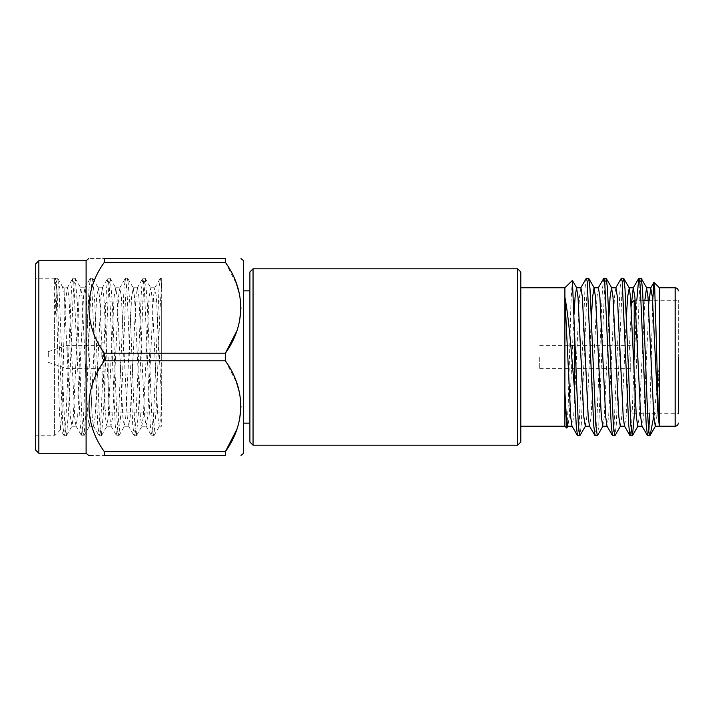<?xml version="1.0" encoding="UTF-8"?>
<svg xmlns="http://www.w3.org/2000/svg" width="714" height="714" viewBox="0 0 714 714"><rect width="100%" height="100%" fill="white"/><g stroke="black" fill="none" stroke-linecap="round" stroke-linejoin="round"><path stroke-width="0.54" stroke-dasharray="3.57 2.68" d="M105.003 357L105.003 408.979L105.003 357M520.801 442.046L520.801 271.954M517.65 268.803L517.65 445.197M249.9 271.954L249.9 442.046M253.051 445.197L253.051 268.803M630.739 357L630.739 371.807L630.739 357M539.704 357L539.704 368.656L539.704 357M631.051 305.306L631.051 303.45M634.202 357L634.202 413.701L634.202 300.299L643.162 300.299M678.3 357L678.3 413.701L678.3 300.299L678.3 413.701L634.202 413.701L631.051 410.55M564.899 391.932L564.899 297.202M659.397 357L659.397 287.769L659.406 364.158L654.265 413.701M636.817 300.299L631.631 425.196L630.176 435.754M641.047 278.246L639.592 288.804L634.407 413.701M586.239 278.406L584.962 288.804L579.134 425.196L577.671 435.754M588.55 278.246L587.086 288.804L581.258 425.196L579.982 435.594M603.741 278.406L602.464 288.804L596.636 425.196L595.173 435.754M606.052 278.246L604.588 288.804L598.76 425.196L597.484 435.594M621.242 278.406L619.966 288.804L614.129 425.196L612.674 435.754M623.545 278.246L622.09 288.804L616.253 425.196L614.986 435.594M649.883 435.718L649.883 411.826L652.766 300.299M572.28 280.388L570.923 303.396L568.183 406.061L566.862 428.025M54.603 318.997L54.603 435.754L54.603 278.246L54.603 281.673L55.451 278.246L56.219 281.03L56.906 288.804L62.743 425.196L64.198 435.754L65.661 425.196L71.489 288.804L72.766 278.406L73.72 281.03L80.245 425.196L81.699 435.754L83.163 425.196L88.991 288.804L90.455 278.246L91.91 288.804L97.747 425.196L99.201 435.754L100.656 425.196L106.493 288.804L107.948 278.246L109.412 288.804L115.24 425.196L116.703 435.754L118.158 425.196L123.995 288.804L125.45 278.246L126.913 288.804L132.742 425.196L134.205 435.754L135.66 425.196L141.497 288.804L142.952 278.246L144.406 288.804L150.243 425.196L151.698 435.754L153.162 425.196L158.99 288.804L160.454 278.246L161.703 285.841L161.694 282.119L161.703 402.152L160.784 416.949L159.329 426.222L157.865 416.949L152.037 297.051L150.788 287.956L149.119 297.051L143.282 416.949L141.827 426.222L140.363 416.949L134.535 297.051L133.286 287.956L131.617 297.051L125.78 416.949L124.325 426.222L122.87 416.949L117.034 297.051L115.784 287.956L114.115 297.051L108.287 416.949L106.823 426.222L105.369 416.949L99.532 297.051L98.291 287.956L96.613 297.051L90.785 416.949L89.321 426.222L87.867 416.949L82.03 297.051L80.789 287.956L79.12 297.051L73.283 416.949L72.034 426.044L70.365 416.949L64.126 292.437L62.127 285.957L61.636 285.288L59.762 286.189L58.057 292.615L54.603 318.997L56.808 281.03L57.763 278.406L59.03 288.804L64.18 412.942L65.215 429.828L66.509 435.594L68.535 411.826L72.926 301.058L73.97 284.172L75.265 278.406L77.282 302.174L81.673 412.942L82.717 429.828L84.011 435.594L86.028 411.826L90.428 301.058L91.472 284.172L92.758 278.406L94.784 302.174L99.175 412.942L100.219 429.828L101.326 435.754L103.53 411.826L107.93 301.058L108.965 284.172L110.259 278.406L112.285 302.174L116.677 412.942L117.721 429.828L118.827 435.754L121.032 411.826L125.423 301.058L126.467 284.172L127.761 278.406L129.778 302.174L134.178 412.942L135.223 429.828L136.329 435.754L138.534 411.826L142.925 301.058L143.969 284.172L145.263 278.406L147.28 302.174L151.68 412.942L152.716 429.828L153.822 435.754L156.036 411.826L159.981 310.411L161.694 282.119L161.703 278.255L160.454 278.246M35.7 450.115L35.7 263.885M54.603 281.673L55.139 278.799L55.826 285.225L56.424 299.925L59.235 407.56L60.565 429.614L62.073 407.399L64.126 331.091L64.126 287.778L61.636 285.288M161.703 357L161.703 301.879L161.703 357M38.851 260.744L38.851 453.256M86.099 260.744L86.099 453.256M104.306 262.359L225.392 262.359L225.392 258.566L104.306 258.566C83.895 258.566 83.895 258.566 104.306 258.566L104.306 262.359C83.833 290.562 83.957 325.182 104.306 353.207L104.306 360.793L225.392 360.793L225.392 353.207L104.306 353.207M101.852 357L101.852 342.193L101.852 357M243.599 260.744L243.599 453.256M225.57 262.627L236.593 284.172M239.592 294.507L241.002 307.779M239.592 321.05L236.593 331.394M67.196 357L67.196 345.344L67.196 357M48.302 357L48.302 351.645L48.302 357M64.126 292.437L64.126 287.778L67.446 287.778L65.991 297.051L64.126 331.091M161.703 402.152L156.411 297.051L154.742 287.956L153.492 297.051L147.655 416.949L145.986 426.044L144.746 416.949L138.909 297.051L137.454 287.778L135.99 297.051L130.162 416.949L128.484 426.044L127.244 416.949L121.407 297.051L119.952 287.778L118.488 297.051L112.66 416.949L110.991 426.044L109.742 416.949L103.905 297.051L102.45 287.778L100.995 297.051L95.158 416.949L93.489 426.044L92.24 416.949L86.412 297.051L84.948 287.778L83.493 297.051L77.656 416.949L75.987 426.044L74.738 416.949L68.91 297.051L67.446 287.778M159.329 426.222L161.703 426.222L161.703 285.841M104.306 360.793C83.833 388.996 83.957 423.616 104.306 451.641L104.306 455.434L93.115 455.434M104.306 455.434L225.392 455.434L225.392 451.641L104.306 451.641M225.57 361.07L236.593 382.606M239.592 392.95L241.002 406.221M239.592 419.493L236.593 429.828M520.801 357L520.801 426.231L520.801 357M649.883 411.826L649.785 413.701M648.74 430.346L647.678 435.754M659.397 425.91L659.406 364.158L656.755 416.949L655.3 426.222M649.24 300.299L643.635 416.949L641.966 426.044M631.569 302.932L626.133 416.949L624.464 426.044M615.923 287.778L614.468 297.051L608.631 416.949L606.962 426.044M598.421 287.778L596.966 297.051L591.13 416.949L589.461 426.044M580.928 287.778L579.465 297.051L573.637 416.949L571.959 426.044M644.867 300.299L639.262 416.949L637.798 426.222M626.419 316.614L621.76 416.949L620.296 426.222M608.926 316.614L604.258 416.949L602.803 426.222M591.424 316.614L586.756 416.949L585.301 426.222M574.038 314.401L569.254 416.949L567.8 426.222M108.153 357L108.153 412.121L108.153 357M675.149 287.769L675.149 426.231M161.703 412.121L108.153 412.121C106.252 411.924 105.199 410.871 105.003 408.979M539.704 368.656L630.739 368.656M153.822 435.754L151.698 435.754M136.329 435.754L134.205 435.754M118.827 435.754L116.703 435.754M101.326 435.754L99.201 435.754M83.824 435.754L81.699 435.754M66.322 435.754L64.198 435.754M60.69 429.667L54.603 435.754L35.7 435.754M145.076 278.246L142.952 278.246M127.574 278.246L125.45 278.246M110.072 278.246L107.948 278.246M92.579 278.246L90.455 278.246M75.077 278.246L72.953 278.246M57.575 278.246L55.451 278.246M55.148 278.79L54.603 278.246L35.7 278.246M105.003 305.021C105.199 303.129 106.252 302.076 108.153 301.879L161.703 301.879M101.852 342.193L105.003 342.193M48.302 351.645L67.196 345.344L101.852 345.344M57.763 278.406L62.127 285.957M66.509 435.594L72.034 426.044M75.265 278.406L80.789 287.956M84.011 435.594L89.536 426.044M92.758 278.406L98.291 287.956M101.513 435.594L107.038 426.044M110.259 278.406L115.784 287.956M119.006 435.594L124.539 426.044M127.761 278.406L133.286 287.956M136.508 435.594L142.041 426.044M145.263 278.406L150.788 287.956M154.01 435.594L159.534 426.044M150.574 287.778L154.947 287.778M141.827 426.222L146.2 426.222M133.072 287.778L137.454 287.778M124.325 426.222L128.698 426.222M115.579 287.778L119.952 287.778M106.823 426.222L111.197 426.222M98.077 287.778L102.45 287.778M89.321 426.222L93.704 426.222M80.575 287.778L84.948 287.778M71.828 426.222L76.202 426.222M154.742 287.956L160.266 278.406M145.986 426.044L151.511 435.594M137.24 287.956L142.764 278.406M128.484 426.044L134.018 435.594M119.738 287.956L125.262 278.406M110.991 426.044L116.516 435.594M102.236 287.956L107.76 278.406M93.489 426.044L99.014 435.594M84.743 287.956L90.267 278.406M75.987 426.044L81.512 435.594M67.241 287.956L72.766 278.406M64.01 435.594L60.556 429.614M101.852 371.807L105.003 371.807M48.302 362.355L67.196 368.656L101.852 368.656M648.232 300.299L678.3 300.299M539.704 345.344L630.739 345.344"/><path stroke-width="1.07" d="M520.801 271.954L520.801 442.046L517.65 445.197L517.65 268.803L520.801 271.954M253.051 445.197L249.9 442.046L249.9 271.954L253.051 268.803L253.051 445.197L517.65 445.197M678.3 357L678.3 413.701M520.801 287.769L564.899 287.769L564.899 426.231L566.737 428.07L564.899 391.932L566.345 416.949L567.8 426.222L572.173 426.222M659.397 357L659.397 287.769L659.397 426.222L675.149 426.231L675.149 287.769C677.042 287.938 678.095 288.991 678.3 290.919M654.265 413.701L650.133 435.335L647.491 435.594L646.215 425.196L640.387 288.804L639.69 281.03L638.735 278.406L636.817 300.299M649.883 435.718C648.374 438.307 646.911 399.599 645.42 357L642.511 288.804L641.234 278.406L638.923 278.246M574.422 328.726L574.422 388.202L576.216 425.196L577.492 435.594L579.795 435.754L578.34 425.196L572.405 280.432L564.899 287.769M603.009 426.044L597.484 435.594L594.985 435.594L593.718 425.196L587.194 281.03L586.239 278.406L580.714 287.956M597.297 435.754L595.842 425.196L590.005 288.804L588.738 278.406L586.426 278.246M620.511 426.044L614.986 435.594L612.487 435.594L611.22 425.196L604.696 281.03L603.741 278.406L598.216 287.956M614.799 435.754L613.344 425.196L607.507 288.804L606.24 278.406L603.928 278.246M634.407 413.701L632.488 435.594L629.989 435.594L628.713 425.196L622.189 281.03L621.242 278.406L615.709 287.956M632.301 435.754L630.837 425.196L625.009 288.804L623.733 278.406L621.421 278.246M585.507 426.044L579.795 435.754M652.766 300.299L653.908 282.441L654.729 288.581L656.8 357C657.621 391.317 658.495 422.849 659.343 425.642L658.219 416.949L652.382 297.051L650.713 287.956L649.24 300.299M577.492 435.594L571.959 426.044L570.718 416.949L564.899 297.202C567.3 309.778 569.594 329.707 571.771 357L574.422 388.202M568.005 426.044L566.737 428.07M38.851 260.744L35.7 263.885L35.7 450.115L38.851 453.256L38.851 260.744L86.099 260.744L88.697 258.566M38.851 453.256L86.099 453.256L86.099 260.744M225.57 361.07L225.392 353.207C245.759 324.897 245.893 290.857 225.392 262.359L225.392 258.566C245.821 258.566 245.821 258.566 225.392 258.566C245.821 258.566 245.821 258.566 225.392 258.566L104.306 258.566C83.895 258.566 83.895 258.566 104.306 258.566L104.306 262.359C83.957 290.384 83.833 325.004 104.306 353.207L104.306 360.793C83.957 388.818 83.833 423.438 104.306 451.641L104.306 455.434C83.895 455.434 83.895 455.434 104.306 455.434L225.392 455.434C245.821 455.434 245.821 455.434 225.392 455.434C245.821 455.434 245.821 455.434 225.392 455.434L225.392 451.641C245.759 423.331 245.893 389.291 225.392 360.793L104.306 360.793M241.002 455.434L243.599 453.256L243.599 260.744L241.002 258.566M104.306 262.359L225.57 262.627M236.593 284.172L239.592 294.507M241.002 307.779L239.592 321.05M236.593 331.394L225.401 353.18M93.115 455.434L88.697 455.434L86.099 453.256M104.306 451.641L225.392 451.641L236.593 429.828M236.593 382.606L239.592 392.95M241.002 406.221L239.592 419.493M104.306 353.207L225.392 353.207M649.785 413.701L648.74 430.346M647.491 435.594L641.966 426.044L640.717 416.949L634.88 297.051L633.211 287.956L631.569 302.932M629.989 435.594L624.464 426.044L623.215 416.949L617.387 297.051L615.923 287.778L611.55 287.778L610.095 297.051L608.926 316.614M612.487 435.594L606.962 426.044L605.713 416.949L599.885 297.051L598.421 287.778L594.048 287.778L592.593 297.051L591.424 316.614M594.985 435.594L589.461 426.044L588.22 416.949L582.383 297.051L580.928 287.778L576.555 287.778L575.091 297.051L574.038 314.401M659.397 426.222L655.3 426.222L653.846 416.949L648.009 297.051L646.554 287.778L644.867 300.299M642.172 426.222L637.798 426.222L636.344 416.949L630.507 297.051L629.257 287.956L627.588 297.051L626.419 316.614M624.679 426.222L620.296 426.222L618.842 416.949L613.005 297.051L611.55 287.778M607.177 426.222L602.803 426.222L601.34 416.949L595.512 297.051L594.048 287.778M589.675 426.222L585.301 426.222L583.838 416.949L578.01 297.051L576.546 287.778M634.202 357L634.202 300.299L631.051 303.45L631.051 305.306M654.033 282.396L659.397 287.769L675.149 287.769M253.051 268.803L517.65 268.803M243.599 290.848L249.9 290.848M243.599 423.152L249.9 423.152M520.801 426.231L564.899 426.231M650.927 287.778L646.554 287.778M633.425 287.778L629.052 287.778M650.713 287.956L653.908 282.441M633.211 287.956L638.735 278.406M650.133 435.335L655.514 426.044M646.759 287.956L641.234 278.406M638.013 426.044L632.488 435.594M629.257 287.956L623.733 278.406M611.764 287.956L606.24 278.406M594.262 287.956L588.738 278.406M576.76 287.956L572.405 280.432M675.149 426.231C677.042 426.062 678.095 425.008 678.3 423.081M643.162 300.299L648.232 300.299"/></g></svg>
